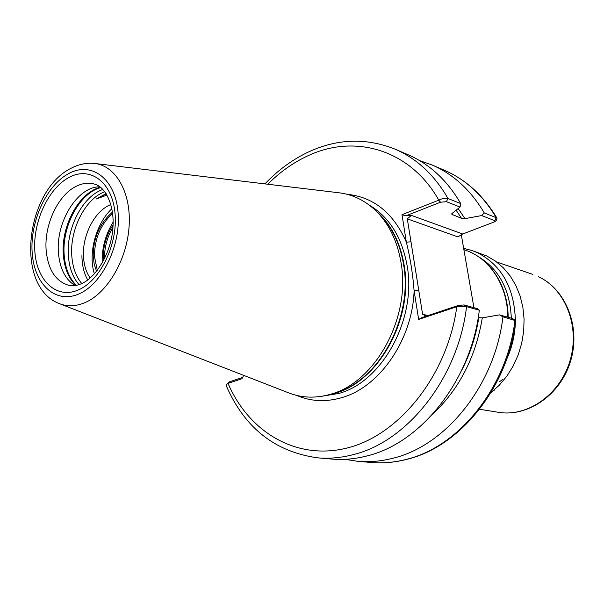 <?xml version="1.0" encoding="UTF-8"?>
<svg xmlns="http://www.w3.org/2000/svg" width="604" height="604" viewBox="0 0 604 604"><rect width="100%" height="100%" fill="white"/><g stroke="black" fill="none" stroke-linecap="round" stroke-linejoin="round"><path stroke-width="0.91" d="M103.45 260.747L103.322 258.61C103.027 246.538 106.289 235.303 113.084 224.914M112.948 227.376C107.119 237.213 104.326 247.617 104.567 258.572M96.557 271.287L94.216 264.31L93.205 256.232C93.25 237.968 99.675 223.269 112.465 212.132M112.631 213.355C100.521 224.575 94.473 238.973 94.488 256.534L97.304 270.343M99.849 186.787L98.98 186.825C76.867 187.353 55.621 222.733 58.46 252.985C59.781 268.214 65.081 278.927 74.368 285.126L75.123 285.571M418.655 319.425L422.098 317.53L458.021 305.548L464 304.929L466.575 306.658C458.081 378.013 407.572 441.365 353.567 454.54C341.411 457.764 329.467 458.866 317.727 457.847L331.755 459.063C343.434 460.074 355.311 459.002 367.383 455.831C421.033 442.875 471.029 380.512 479.327 310.214L466.575 306.658L456.813 306.711L418.655 319.425L414.11 290.849C412.781 273.808 410.199 257.583 406.371 242.181L401.992 214.669L438.814 200.158C442.287 198.399 445.359 197.863 448.055 198.542L460.746 203.586C447.103 180.249 429.512 163.941 407.972 154.677L395.024 149.143C416.684 158.452 434.359 174.918 448.055 198.542L446.371 201.676L440.527 202.219L405.835 215.839L411.377 215.386L462.724 233.997L494.933 221.683L494.646 220.634L481.713 215.56L464.967 218.633L458.164 208.569M288.652 392.872C301.774 398.006 315.65 398.489 330.267 394.336L330.984 394.118C375.378 382.264 410.939 317.508 401.101 262.974C397.462 241.366 389.15 224.061 376.156 211.068C365.216 200.513 352.751 194.405 338.761 192.752L94.549 163.45C115.809 165.632 131.408 192.646 129.105 226.364C126.968 260.045 107.051 293.642 84.515 302.831C75.651 306.439 67.293 306.719 59.449 303.661L288.652 392.872M473.936 307.715L461.32 234.828M110.872 204.545C94.941 210.607 82.506 234.813 83.45 255.537C83.79 264.65 86.025 272.14 90.155 278.006M106.228 193.816L96.368 198.965L106.983 195.077M344.892 459.327L357.794 461.32L371.098 462.468C382.83 463.487 394.706 462.46 406.734 459.395C459.916 446.801 508.017 387.557 515.824 320.747L502.943 316.798L499.493 314.873L512.464 318.504L515.574 320.399M357.794 461.32C369.354 462.324 381.086 461.29 393.008 458.225C445.979 445.669 495.001 385.141 502.943 316.798M494.08 390.539L493.43 390.712M478.24 317.561L482.302 317.863L499.493 314.873M481.713 215.56L484.265 212.925C470.743 190.117 453.317 174.126 432.003 164.952L419.667 160.626M484.265 212.925L496.261 217.689L497.039 218.278L496.209 220.415M460.746 203.586L460.052 207.051L446.371 201.676M464.967 218.633L461.501 218.301L451.898 214.367L451.845 213.627L460.052 207.051M464 304.929L477.756 308.78L479.327 310.214M432.57 414.276C459.115 389.346 475.695 357.206 482.302 317.863M243.699 375.371L241.955 378.746L228.025 383.381L226.492 384.484L226.175 385.541C244.537 427.843 275.054 451.943 317.727 457.847M96.368 198.965L106.093 193.605M87.731 279.962C83.941 273.333 82.008 265.231 81.925 255.666M94.383 273.846C87.927 253.876 95.674 223.925 111.876 208.697M102.212 262.989C101.698 248.493 105.338 234.865 113.144 222.091M226.568 384.401L229.543 381.803L242.627 377.44M462.724 233.997L457.84 236.889L407.3 218.837L422.581 314.201L427.949 315.575M229.543 381.803L228.025 383.381C249.022 432.434 297.304 461.464 348.855 447.564C400.278 433.944 447.541 374.616 456.813 306.711L458.021 305.548M440.527 202.219L438.814 200.158C410.191 149.309 354.661 133.869 308.448 155.545C293.642 162.295 280.09 171.853 267.791 184.235M401.992 214.669L405.835 215.839M410.977 241.789L406.371 242.181C393.446 213.001 373.702 197.04 347.126 194.307M407.3 218.837L411.377 215.386M418.768 290.418L414.11 290.849C412.449 339.795 379.448 387.194 341.773 397.636C325.873 402.241 310.871 401.517 296.775 395.439M426.22 316.156L422.581 314.201M463.661 248.342L472.222 250.577L486.749 255.968L495.446 261.087L503.313 267.783L510.154 275.93L515.786 285.352L520.059 295.839L522.853 307.149L524.076 319.01L523.698 331.128L521.72 343.2L518.179 354.925L513.173 366.009L506.831 376.179L499.319 385.186L490.833 392.819M502.679 379.463L499.802 381.554M78.218 289.995C56.353 299.456 36.565 280.543 34.821 251.075C32.767 221.728 48.554 187.738 69.596 177.131C90.585 166.077 112.442 182.355 115.039 213.439C117.969 244.371 100.113 280.996 78.218 289.995M81.2 283.812C95.334 278.089 110.313 254.631 112.691 230.32C115.387 205.707 105.27 186.545 94.466 184.099C88.592 182.446 82.544 183.155 76.323 186.228C58.029 194.933 44.062 224.862 46.146 250.139C48.041 269.807 55.696 281.562 69.098 285.405C72.669 286.198 76.655 285.684 81.072 283.865M100.513 187.293C79.079 192.178 60.74 226.213 63.367 255.099C64.462 268.319 68.652 278.436 75.945 285.443M100.853 187.565C79.577 192.918 61.6 226.704 64.205 255.364C65.27 268.312 69.324 278.316 76.376 285.36M102.876 189.46C82.438 196.308 65.927 228.795 68.418 256.33C69.385 268.176 72.925 277.613 79.049 284.635M104.779 191.717C85.119 198.754 69.437 230.026 71.846 256.511C72.767 267.731 76.081 276.738 81.789 283.548M321.23 396.367L338.836 393.438C382.219 381.879 416.813 318.98 407.171 265.941C401.97 237.289 389.293 216.979 369.135 205.005M375.998 210.917C390.743 223.729 400.105 241.759 404.099 264.997C414.306 320.754 375.613 386.417 330.071 394.389M330.267 394.336L334.291 393.181C378.081 381.992 413.325 318.406 403.608 264.779C400.044 243.646 391.89 226.711 379.161 213.982L376.156 211.068M69.301 173.257C46.802 184.673 29.974 220.973 32.14 252.329C33.983 283.82 55.085 304.167 78.528 294.095C102.008 284.529 121.208 245.216 118.037 212.034C115.221 178.693 91.74 161.374 69.301 173.257M371.098 462.468C382.581 463.464 394.246 462.46 406.077 459.44C458.685 447.088 507.201 387.504 514.97 320.158L512.464 318.504M461.562 370.584C470.108 354.019 475.846 336.398 478.783 317.704M494.646 220.634L496.261 217.689C482.792 195.152 465.465 179.328 444.272 170.207C465.873 179.531 483.464 195.56 497.039 218.278M451.913 213.574L452.774 214.979M461.501 218.301L456.118 210.207M507.768 317.191C507.722 285.609 489.67 258.15 465.397 250.184C489.995 258.278 508.085 285.858 508.168 317.304M478.119 256.481C498.851 268.878 509.919 289.444 511.331 318.187M472.222 250.577L477.877 252.895C501.75 265.466 514.253 287.927 515.386 320.279M515.242 324.929C514.517 336.972 511.641 348.47 506.605 359.425M538.315 276.632C565.435 289.082 580.285 326.621 570.055 360.618C560.089 394.691 527.496 417.311 498.3 412.283C528.153 417.356 560.806 394.593 570.689 360.769C580.859 327.043 566.107 289.459 538.451 276.692L538.315 276.632M98.98 186.825L99.441 186.802M59.449 303.661C13.922 286.658 25.829 189.837 71.521 168.055M395.024 149.143C366.673 137.84 338.27 138.58 309.822 151.362C293.265 158.958 278.308 169.799 264.937 183.888M432.003 164.952L444.272 170.207M463.887 249.663L465.397 250.184M94.549 163.45C86.734 162.65 79.109 164.16 71.657 167.988M74.368 285.126L74.768 285.367M494.948 221.668L496.352 220.279M479.538 409.255L498.3 412.283M496.684 261.993L532.826 274.405"/></g></svg>
